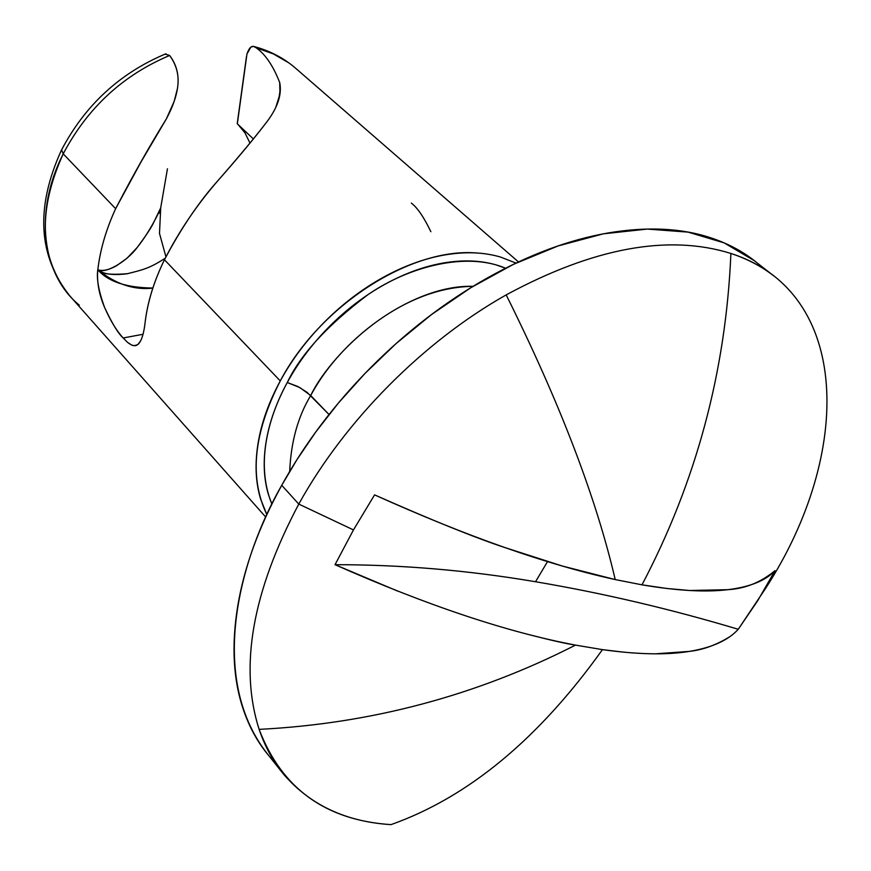 <?xml version="1.0" encoding="UTF-8"?>
<svg xmlns="http://www.w3.org/2000/svg" width="871" height="871" viewBox="0 0 871 871"><rect width="100%" height="100%" fill="white"/><g stroke="black" fill="none" stroke-linecap="round" stroke-linejoin="round"><path stroke-width="1.31" d="M624.605 652.27L602.449 649.635C538.637 738.946 468.152 797.27 390.992 824.63C468.152 797.27 538.637 738.946 602.449 649.635L575.502 645.106C476.35 695.646 370.883 723.725 259.123 729.365C281.736 788.549 325.689 820.308 390.992 824.63C346.397 821.832 310.871 805.359 284.414 775.19C273.483 762.212 265.056 746.926 259.123 729.365C239.111 666.881 252.329 591.79 298.786 504.08L281.736 485.289C240.821 556.373 206.775 675.667 266.831 753.154L282.411 772.751M397.797 591.148L335.03 564.691C401.564 564.648 468.391 570.331 535.534 581.741C602.634 593.075 670.202 608.916 738.26 629.276C670.213 608.927 602.634 593.086 535.534 581.741L547.521 561.61L535.534 581.741C468.413 570.353 401.575 564.669 335.03 564.691L353.463 529.927L298.786 504.08C344.753 420.802 423.35 341.53 506.182 294.899C593.434 247.745 668.34 233.929 730.9 253.461C725.891 371.275 696.256 481.728 641.981 584.833L667.023 588.502L689.734 590.505L727.927 589.678C745.195 588.676 760.895 582.34 775.027 570.636L757.846 600.467L738.26 629.276L765.62 588.339C853.319 453.192 851.435 292.101 730.9 253.461C668.34 233.929 593.434 247.745 506.182 294.899C423.35 341.53 344.753 420.802 298.786 504.08L353.463 529.927L374.574 494.87C431.112 519.9 474.205 537.363 503.863 547.238L562.361 566.041L615.209 579.574C596.112 497.483 559.77 402.587 506.182 294.899C559.77 402.587 596.112 497.483 615.209 579.574L641.981 584.833C696.256 481.728 725.891 371.275 730.9 253.461C747.231 258.85 761.537 266.341 773.84 275.955L773.894 275.998M254.299 46.588C251.425 45.575 248.975 48.057 246.95 54.046L237.217 123.726L246.471 56.561L237.217 123.726L253.472 139.022L237.337 123.834L246.95 54.046L250.815 47.132L253.505 46.359L256.172 47.796C265.339 54.231 273.178 65.815 279.7 82.549L279.983 94.035L275.846 107.1M279.613 82.168L279.7 82.549C282.041 93.959 277.991 106.774 267.528 120.982C254.746 137.77 238.502 157.324 218.806 179.644C197.303 204.228 179.186 230.935 164.456 259.765C154.102 280.919 147.689 301.529 145.217 321.606C143.9 333.756 141.45 341.399 137.868 344.524L134.428 345.711L131.891 345.156L127.754 342.543L123.17 337.97L143.007 334.279L123.17 337.97C116.485 330.675 110.301 320.528 104.629 307.539C98.978 294.311 96.714 281.714 97.813 269.738C100.176 249.737 106.12 229.389 115.636 208.692L63.213 153.851C87.438 107.95 122.92 75.156 169.638 55.472L165.065 54.1M310.707 395.532C343.86 333.364 417.481 284.534 473.062 286.341C394.596 287.365 328.138 358.71 310.707 395.532L299.896 387.606L287.278 382.511C300.604 354.443 327.561 325.112 368.139 294.54C409.196 266.286 466.562 251.577 505.55 268.214L496.209 264.926C480.411 260.331 462.806 259.689 443.393 262.998C423.937 266.374 404.242 273.581 384.318 284.643C364.394 295.748 345.961 309.826 329.042 326.865C312.145 343.936 298.22 362.478 287.278 382.511L297.926 386.561L306.984 392.244L329.009 414.509L310.707 395.532C297.98 416.49 290.968 441.793 289.695 471.418M773.84 275.955L754.101 260.549L724.106 242.857L688.09 232.121L647.295 229.073L603.353 233.831L558.126 245.927L513.433 264.338L470.819 287.713L431.45 314.605L396.076 343.577L365.036 373.409L338.34 403.11L315.803 431.951L297.076 459.453L281.736 485.289L298.786 504.08C252.329 591.79 239.111 666.881 259.123 729.365C370.883 723.725 476.35 695.646 575.502 645.106C506.922 632.117 426.768 605.312 335.03 564.691L353.463 529.927L374.574 494.87C466.66 536.384 546.879 564.615 615.209 579.574L641.981 584.833C676.996 590.778 705.652 592.389 727.927 589.678C750.094 586.923 765.794 580.576 775.027 570.636L757.846 600.467M729.506 636.886C716.169 645.073 702.843 649.897 689.538 651.377C666.772 655.144 637.746 654.557 602.449 649.635L575.502 645.106C565.998 643.669 551.441 640.403 531.822 635.318M738.26 629.276C728.417 640.207 712.173 647.578 689.538 651.377L655.351 653.827M644.79 653.609L631.235 652.836M140.688 340.811L137.868 344.524L135.593 345.678L132.425 345.428L128.734 343.316M69.049 295.008C39.511 257.631 37.562 210.586 63.213 153.851L115.636 208.692L141.091 161.821L166.372 118.892C173.438 105.641 177.325 93.818 178.032 83.409C178.631 72.935 175.833 63.616 169.638 55.472C122.92 75.156 87.438 107.95 63.213 153.851L61.601 149.823L63.213 153.851C33.642 211.805 41.928 274.67 79.283 305.166M159.752 213.351L167.45 168.789M249.988 143.149L245.001 132.915L238.033 124.488M267.528 120.982C255.41 136.823 239.166 156.377 218.806 179.644C199.481 201.027 181.364 227.734 164.456 259.765L280.277 380.932C268.801 402.075 261.387 422.925 258.045 443.481C254.746 463.993 255.617 482.545 260.647 499.127L266.842 514.565C249.062 477.624 253.526 433.083 280.277 380.932L164.456 259.765C154.2 280.734 147.787 301.344 145.217 321.606L145.228 321.541M288.606 62.734L273.342 53.904L256.172 47.796M515.97 263.086L500.64 257.087C484.026 252.187 465.484 251.458 445.016 254.909C424.493 258.426 403.719 266.003 382.696 277.653C361.661 289.357 342.205 304.208 324.328 322.194C306.494 340.213 291.818 359.799 280.277 380.932C320.212 305.013 411.711 246.82 477.569 253.058M123.17 337.97C118.325 333.702 112.141 323.555 104.629 307.539C98.619 290.99 96.343 278.393 97.813 269.738C102.451 271.393 108.679 270.075 116.496 265.786L127.155 258.11L137.15 247.516C146.274 235.29 151.837 226.83 153.862 222.116L160.7 207.897C159.829 210.956 149.888 231.675 137.15 247.516C127.558 260.723 105.772 274.387 97.813 269.738C108.113 281.66 126.458 287.757 152.85 288.018M430.862 231.719C423.937 217.238 417.427 207.701 411.341 203.106M757.367 263.107C744.378 252.252 728.951 243.858 711.095 237.914C681.47 228.039 647.207 226.384 608.306 232.938C569.253 239.645 528.893 254.67 487.237 278.023C445.527 301.562 406.626 331.481 370.523 367.791C334.529 404.188 304.937 443.361 281.736 485.289C258.72 527.173 244.011 567.685 237.609 606.826C231.359 645.825 233.286 680.109 243.39 709.691C249.498 727.612 258.066 743.05 269.106 756.028M271.861 504.102L268.453 494.63C263.728 478.865 262.955 461.249 266.112 441.793C269.335 422.293 276.379 402.533 287.278 382.511C270.271 413.268 254.474 461.619 271.872 504.091M165.218 54.035L169.638 55.472C175.626 63.725 178.435 72.62 178.065 82.146M177.521 88.276L174.167 101.374L166.372 118.892C149.616 145.882 132.697 175.811 115.636 208.692C106.12 229.389 100.176 249.737 97.813 269.738C115.625 284.12 133.96 290.25 152.817 288.138M127.885 273.636C110.171 275.182 100.143 273.886 97.813 269.738C103.126 274.18 112.892 275.519 127.122 273.766C143.878 269.596 149.627 268.203 165.196 258.262M165.926 256.803L159.491 233.406L160.71 207.897M278.698 99.784L280.353 88.526M134.428 345.711L136.682 345.286M69.996 296.096C38.139 256.379 35.265 207.777 61.362 150.291C85.01 105.228 119.85 73.055 165.882 53.784M265.699 517.047L70.061 296.173M254.506 46.642C270.206 50.932 283.902 58.128 295.563 68.199L518.452 261.921"/></g></svg>
